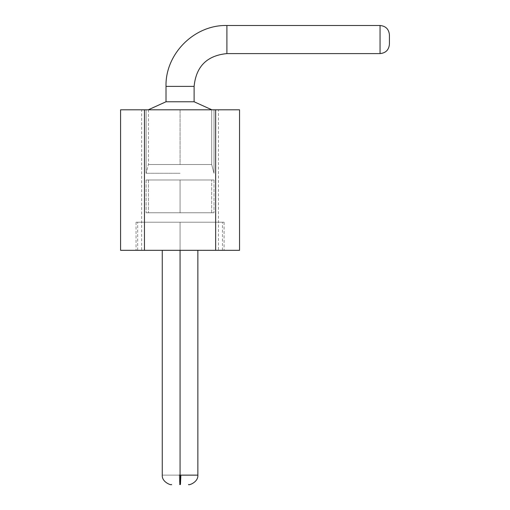 <?xml version="1.0" encoding="UTF-8"?>
<svg xmlns="http://www.w3.org/2000/svg" width="510" height="510" viewBox="0 0 510 510"><rect width="100%" height="100%" fill="white"/><g stroke="black" fill="none" stroke-linecap="round" stroke-linejoin="round"><path stroke-width="0.38" stroke-dasharray="2.55 1.91" d="M215.66 250.314L215.66 109.803L239.547 109.803L239.547 250.314L239.547 109.803L215.66 109.803L239.547 109.803L239.547 250.314L239.547 109.803L215.66 109.803L215.66 250.314L215.66 109.803L239.547 109.803L239.547 250.314L239.547 109.803L215.66 109.803L239.547 109.803L239.547 250.314L239.547 109.803L215.66 109.803L215.66 250.314L215.66 109.803L239.547 109.803L239.547 250.314L239.547 109.803L215.66 109.803L239.547 109.803L239.547 250.314L239.547 109.803L215.66 109.803L215.66 250.314L215.66 109.803L239.547 109.803L239.547 250.314L239.547 109.803L215.66 109.803L239.547 109.803L239.547 250.314L239.547 109.803L215.66 109.803L215.66 250.314L215.66 109.803L239.547 109.803L239.547 250.314L215.66 250.314L239.547 250.314L215.66 250.314L239.547 250.314L215.66 250.314L239.547 250.314L215.66 250.314L239.547 250.314L215.66 250.314L239.547 250.314L215.66 250.314L239.547 250.314L215.66 250.314L239.547 250.314L215.66 250.314L239.547 250.314L215.66 250.314L239.547 250.314L239.547 109.803L218.465 109.803L218.465 250.314L141.652 250.314L141.652 109.803L120.577 109.803L144.464 109.803L120.577 109.803L144.464 109.803L120.577 109.803L144.464 109.803L120.577 109.803L144.464 109.803L120.577 109.803L144.464 109.803L120.577 109.803L144.464 109.803L120.577 109.803L144.464 109.803L120.577 109.803L144.464 109.803L120.577 109.803L144.464 109.803L120.577 109.803L120.577 250.314L120.577 109.803L120.577 250.314L144.464 250.314L144.464 109.803L144.464 250.314L120.577 250.314L120.577 109.803L120.577 250.314L144.464 250.314L120.577 250.314L120.577 109.803L120.577 250.314L144.464 250.314L144.464 109.803L144.464 250.314L120.577 250.314L120.577 109.803L120.577 250.314L144.464 250.314L120.577 250.314L120.577 109.803L120.577 250.314L144.464 250.314L144.464 109.803L144.464 250.314L120.577 250.314L120.577 109.803L120.577 250.314L144.464 250.314L120.577 250.314L120.577 109.803L120.577 250.314L144.464 250.314L144.464 109.803L144.464 250.314L120.577 250.314L120.577 109.803L120.577 250.314L144.464 250.314L120.577 250.314L120.577 109.803L120.577 250.314L144.464 250.314L144.464 109.803M218.465 109.803L141.652 109.803M141.652 250.314L144.464 250.314M218.465 250.314L239.547 250.314L239.547 109.803L215.66 109.803M180.062 222.213L224.088 222.213L136.036 222.213L224.088 222.213L136.036 222.213L224.088 222.213L136.036 222.213L224.088 222.213L136.036 222.213L224.088 222.213L136.036 222.213L224.088 222.213L136.036 222.213L224.088 222.213L136.036 222.213L224.088 222.213L136.036 222.213L224.088 222.213L136.036 222.213L224.088 222.213L136.036 222.213L222.449 222.213L137.674 222.213L222.449 222.213L137.674 222.213L222.449 222.213L137.674 222.213L222.449 222.213L137.674 222.213L222.449 222.213L137.674 222.213L222.449 222.213L137.674 222.213L222.449 222.213L137.674 222.213L222.449 222.213L137.674 222.213L222.449 222.213L137.674 222.213L222.449 222.213L137.674 222.213L180.062 222.213L137.674 222.213L180.062 222.213L180.062 250.314L224.088 250.314L136.036 250.314L224.088 250.314L136.036 250.314L224.088 250.314L136.036 250.314L224.088 250.314L136.036 250.314L224.088 250.314L136.036 250.314L224.088 250.314L136.036 250.314L224.088 250.314L136.036 250.314L224.088 250.314L136.036 250.314L224.088 250.314L136.036 250.314L224.088 250.314L136.036 250.314L180.062 250.314L136.036 250.314L180.062 250.314L180.062 222.213M180.062 109.803L146.102 109.803L180.062 109.803M180.062 173.266L146.102 173.266L180.062 173.266M166.011 101.764L148.448 109.727L166.011 101.764L148.448 109.727L166.011 101.764L148.448 109.727L166.011 101.764L148.448 109.727L166.011 101.764L166.011 86.388L166.011 101.764L166.011 86.388L166.011 101.764L166.011 86.388L166.011 101.764L166.011 86.388L166.011 101.764L148.448 109.727L180.062 109.727L148.448 109.727L180.062 109.727L180.062 164.526L211.675 164.526L148.448 164.526L211.675 164.526L148.448 164.526L211.675 164.526L148.448 164.526L211.675 164.526L148.448 164.526L211.675 164.526L148.448 164.526L211.675 164.526L148.448 164.526L211.675 164.526L148.448 164.526L211.675 164.526L148.448 164.526L211.675 164.526L148.448 164.526L211.675 164.526L148.448 164.526L180.062 164.526L180.062 109.727L211.675 109.727L148.448 109.727L211.675 109.727L148.448 109.727L211.675 109.727L148.448 109.727L211.675 109.727L148.448 109.727L211.675 109.727L148.448 109.727L211.675 109.727L148.448 109.727L211.675 109.727L148.448 109.727L211.675 109.727L148.448 109.727L211.675 109.727L211.675 164.526L214.015 173.266L214.015 109.803L214.015 173.266L214.015 109.803L214.015 173.266L214.015 109.803L214.015 173.266L214.015 109.803L214.015 173.266L214.015 109.803L214.015 173.266L211.675 164.526L214.015 173.266L211.675 164.526L214.015 173.266L211.675 164.526L214.015 173.266L211.675 164.526L214.015 173.266L211.675 164.526L211.675 109.727L211.675 164.526L211.675 109.727L211.675 164.526L211.675 109.727L211.675 164.526L211.675 109.727L211.675 164.526L211.675 109.727L194.112 101.764L166.011 101.764L194.112 101.764L166.011 101.764L194.112 101.764L166.011 101.764L194.112 101.764L166.011 101.764L194.112 101.764L166.011 101.764L194.112 101.764L166.011 101.764L194.112 101.764L166.011 101.764L194.112 101.764L211.675 109.727L194.112 101.764L211.675 109.727L194.112 101.764L211.675 109.727L194.112 101.764L211.675 109.727L194.112 101.764L166.011 101.764L180.062 101.764L166.011 101.764L180.062 101.764L166.011 101.764L166.011 86.388C165.17 53.85 194.361 24.658 226.899 25.5L380.052 25.525C385.745 26.08 388.869 29.197 389.423 34.878L389.423 44.236L389.423 34.878C388.869 29.178 385.745 26.055 380.052 25.5L380.052 25.525C385.745 26.08 388.869 29.197 389.423 34.878C388.869 29.178 385.745 26.055 380.052 25.5L380.052 53.575C385.745 53.027 388.869 49.91 389.423 44.23L389.423 34.878C388.869 29.178 385.745 26.055 380.052 25.5L380.052 25.525C385.745 26.08 388.869 29.197 389.423 34.878L389.423 44.236C388.869 49.91 385.745 53.027 380.052 53.575C385.745 53.027 388.869 49.91 389.423 44.23L389.423 34.878C388.869 29.178 385.745 26.055 380.052 25.5L380.052 53.575C385.745 53.027 388.869 49.91 389.423 44.23L389.423 34.878C388.869 29.178 385.745 26.055 380.052 25.5L380.052 25.525C385.745 26.08 388.869 29.197 389.423 34.878C388.869 29.178 385.745 26.055 380.052 25.5L380.052 53.575C385.745 53.027 388.869 49.91 389.423 44.23L389.423 34.878C388.869 29.178 385.745 26.055 380.052 25.5L380.052 25.525C385.745 26.08 388.869 29.197 389.423 34.878L389.423 44.236C388.869 49.91 385.745 53.027 380.052 53.575C385.745 53.027 388.869 49.91 389.423 44.23L389.423 34.878C388.869 29.178 385.745 26.055 380.052 25.5L380.052 53.575C385.745 53.027 388.869 49.91 389.423 44.23L389.423 34.878C388.869 29.178 385.745 26.055 380.052 25.5L380.052 25.525C385.745 26.08 388.869 29.197 389.423 34.878C388.869 29.197 385.745 26.08 380.052 25.525C385.745 26.08 388.869 29.197 389.423 34.878C388.869 29.197 385.745 26.08 380.052 25.525C385.745 26.08 388.869 29.197 389.423 34.878M180.062 484.5L180.062 250.238L180.062 475.135L180.062 250.238L180.062 475.135L180.062 250.238L180.062 475.135L180.062 250.238L222.449 250.238L180.062 250.238C157.099 250.238 157.099 250.238 180.062 250.238C157.099 250.238 157.099 250.238 180.062 250.238C203.025 250.238 203.025 250.238 180.062 250.238C203.025 250.238 203.025 250.238 180.062 250.238C157.099 250.238 157.099 250.238 180.062 250.238C157.099 250.238 157.099 250.238 180.062 250.238C203.025 250.238 203.025 250.238 180.062 250.238C203.025 250.238 203.025 250.238 180.062 250.238C157.099 250.238 157.099 250.238 180.062 250.238C157.099 250.238 157.099 250.238 180.062 250.238C203.025 250.238 203.025 250.238 180.062 250.238C203.025 250.238 203.025 250.238 180.062 250.238C157.099 250.238 157.099 250.238 180.062 250.238C157.099 250.238 157.099 250.238 180.062 250.238C203.025 250.238 203.025 250.238 180.062 250.238C203.025 250.238 203.025 250.238 180.062 250.238C157.099 250.238 157.099 250.238 180.062 250.238C157.099 250.238 157.099 250.238 180.062 250.238C203.025 250.238 203.025 250.238 180.062 250.238C203.025 250.238 203.025 250.238 180.062 250.238C157.099 250.238 157.099 250.238 180.062 250.238C157.099 250.238 157.099 250.238 180.062 250.238C203.025 250.238 203.025 250.238 180.062 250.238C203.025 250.238 203.025 250.238 180.062 250.238C157.099 250.238 157.099 250.238 180.062 250.238C157.099 250.238 157.099 250.238 180.062 250.238C203.025 250.238 203.025 250.238 180.062 250.238C203.025 250.238 203.025 250.238 180.062 250.238C157.099 250.238 157.099 250.238 180.062 250.238C157.099 250.238 157.099 250.238 180.062 250.238C203.025 250.238 203.025 250.238 180.062 250.238C203.025 250.238 203.025 250.238 180.062 250.238C157.099 250.238 157.099 250.238 180.062 250.238C157.099 250.238 157.099 250.238 180.062 250.238C203.025 250.238 203.025 250.238 180.062 250.238C203.025 250.238 203.025 250.238 180.062 250.238C157.099 250.238 157.099 250.238 180.062 250.238C157.099 250.238 157.099 250.238 180.062 250.238C203.025 250.238 203.025 250.238 180.062 250.238C203.025 250.238 203.025 250.238 180.062 250.238L180.062 475.135L179.246 475.135L179.673 484.5L179.246 475.135L179.673 484.5L179.246 475.135L179.673 484.5L179.246 475.135L179.673 484.5L179.246 475.135L179.673 484.5L179.246 475.135L162.263 475.135L180.878 475.135L180.444 484.5M226.899 53.601L226.899 25.5L226.899 53.601C206.983 55.545 196.057 66.472 194.112 86.388L166.011 86.388C165.17 53.85 194.361 24.658 226.899 25.5L226.899 53.601C206.983 55.545 196.057 66.472 194.112 86.388L166.011 86.388C165.17 53.85 194.361 24.658 226.899 25.5L226.899 53.601C206.983 55.545 196.057 66.472 194.112 86.388L166.011 86.388C165.17 53.85 194.361 24.658 226.899 25.5L226.899 53.601C206.983 55.545 196.057 66.472 194.112 86.388L166.011 86.388C165.17 53.85 194.361 24.658 226.899 25.5L226.899 53.601C206.983 55.545 196.057 66.472 194.112 86.388L166.011 86.388C165.17 53.85 194.361 24.658 226.899 25.5L226.899 53.601C206.983 55.545 196.057 66.472 194.112 86.388L166.011 86.388C165.17 53.85 194.361 24.658 226.899 25.5L226.899 53.601C206.983 55.545 196.057 66.472 194.112 86.388L166.011 86.388C165.17 53.85 194.361 24.658 226.899 25.5L226.899 53.601C206.983 55.545 196.057 66.472 194.112 86.388L166.011 86.388C165.17 53.85 194.361 24.658 226.899 25.5L380.052 25.5L380.052 53.601L380.052 25.525L380.052 53.601L380.052 25.525L380.052 53.601L380.052 25.525L380.052 53.601L226.899 53.601C206.983 55.545 196.057 66.472 194.112 86.388L194.112 101.764M226.899 25.5L380.052 25.5L226.899 25.5L380.052 25.5L226.899 25.5L380.052 25.5L226.899 25.5L380.052 25.5L380.052 53.575C385.745 53.027 388.869 49.91 389.423 44.23M180.062 179.979L146.102 179.979L214.015 179.979L146.102 179.979L214.015 179.979L146.102 179.979L214.015 179.979L146.102 179.979L214.015 179.979L146.102 179.979L214.015 179.979L146.102 179.979L214.015 179.979L146.102 179.979L214.015 179.979L146.102 179.979L214.015 179.979L146.102 179.979L214.015 179.979L146.102 179.979L211.675 179.979L180.062 179.979L180.062 212.766L214.015 212.766L146.102 212.766L214.015 212.766L146.102 212.766L214.015 212.766L146.102 212.766L214.015 212.766L146.102 212.766L214.015 212.766L146.102 212.766L214.015 212.766L146.102 212.766L214.015 212.766L146.102 212.766L214.015 212.766L146.102 212.766L214.015 212.766L146.102 212.766L214.015 212.766L146.102 212.766L211.675 212.766L148.448 212.766L180.062 212.766L180.062 179.979M180.062 109.727L180.062 164.526M162.263 250.314L162.263 475.135L197.861 475.135L162.263 475.135L197.861 475.135L180.062 475.135L180.062 250.238M197.861 250.314L197.861 475.135L162.263 475.135L180.878 475.135M171.628 484.5C171.558 485.667 161.689 482.179 162.263 475.135C161.689 482.179 171.558 485.667 171.628 484.5C171.558 485.667 161.689 482.179 162.263 475.135C161.689 482.179 171.558 485.667 171.628 484.5C171.558 485.667 161.689 482.179 162.263 475.135C161.689 482.179 171.558 485.667 171.628 484.5C171.558 485.667 161.689 482.179 162.263 475.135C161.689 482.179 171.558 485.667 171.628 484.5C171.558 485.667 161.689 482.179 162.263 475.135L162.263 250.238L162.263 475.135L162.263 250.238L162.263 475.135L162.263 250.238L162.263 475.135L162.263 250.238L162.263 475.135L179.246 475.135M166.011 86.388L194.112 86.388M380.052 25.5L380.052 53.575M224.088 222.213L224.088 250.314L224.088 222.213M136.036 222.213L136.036 250.314L136.036 222.213M146.102 173.266L146.102 109.803L146.102 173.266L146.102 109.803L146.102 173.266L146.102 109.803L146.102 173.266L146.102 109.803L146.102 173.266L146.102 109.803L146.102 173.266L148.448 164.526L146.102 173.266M222.449 250.238L222.449 222.213L222.449 250.238M137.674 250.238L137.674 222.213L137.674 250.238M148.448 109.727L148.448 164.526L148.448 109.727M197.861 475.135L197.861 250.238L197.861 475.135C198.435 482.179 188.566 485.667 188.49 484.5C188.566 485.667 198.435 482.179 197.861 475.135C198.435 482.179 188.566 485.667 188.49 484.5C188.566 485.667 198.435 482.179 197.861 475.135C198.435 482.179 188.566 485.667 188.49 484.5C188.566 485.667 198.435 482.179 197.861 475.135C198.435 482.179 188.566 485.667 188.49 484.5C188.566 485.667 198.435 482.179 197.861 475.135C198.435 482.179 188.566 485.667 188.49 484.5M214.015 179.979L214.015 212.766L214.015 179.979M146.102 179.979L146.102 212.766L146.102 179.979M148.448 179.979L148.448 212.766L148.448 179.979M211.675 212.766L211.675 179.979L211.675 212.766"/><path stroke-width="0.76" d="M215.66 250.314L120.577 250.314L120.577 109.803L239.547 109.803L239.547 250.314L215.66 250.314L215.66 109.803M144.464 250.314L144.464 109.803M211.675 109.803L148.448 109.803M194.112 101.764L166.011 101.764L166.011 86.388C165.17 53.85 194.361 24.658 226.899 25.5L380.052 25.5L380.052 53.575C385.745 53.027 388.869 49.91 389.423 44.23C388.869 49.923 385.745 53.046 380.052 53.601L226.899 53.601C206.983 55.545 196.057 66.472 194.112 86.388L194.112 101.764L211.675 109.727M179.246 475.135L180.878 475.135L180.444 484.5L179.673 484.5L180.062 484.5L180.062 250.238M180.444 484.5L180.062 484.5M380.052 53.575L380.052 53.601C385.745 53.046 388.869 49.923 389.423 44.236L389.423 34.865L389.423 44.23C388.869 49.923 385.745 53.046 380.052 53.601C385.745 53.046 388.869 49.923 389.423 44.236L389.423 34.865L389.423 44.23C388.869 49.923 385.745 53.046 380.052 53.601C385.745 53.046 388.869 49.923 389.423 44.236L389.423 34.865L389.423 44.23C388.869 49.923 385.745 53.046 380.052 53.601C385.745 53.046 388.869 49.923 389.423 44.236L389.423 34.865L389.423 44.23C388.869 49.923 385.745 53.046 380.052 53.601C385.745 53.046 388.869 49.923 389.423 44.236L389.423 34.865C388.869 29.178 385.745 26.055 380.052 25.5M389.423 44.23L389.423 34.865M197.861 250.238L197.861 475.135L180.878 475.135M194.112 86.388L166.011 86.388M226.899 53.601L226.899 25.5M166.011 101.764L148.448 109.727M162.263 250.238L162.263 475.135C161.689 482.179 171.558 485.667 171.628 484.5M197.861 475.135C198.435 482.179 188.566 485.667 188.49 484.5"/></g></svg>
